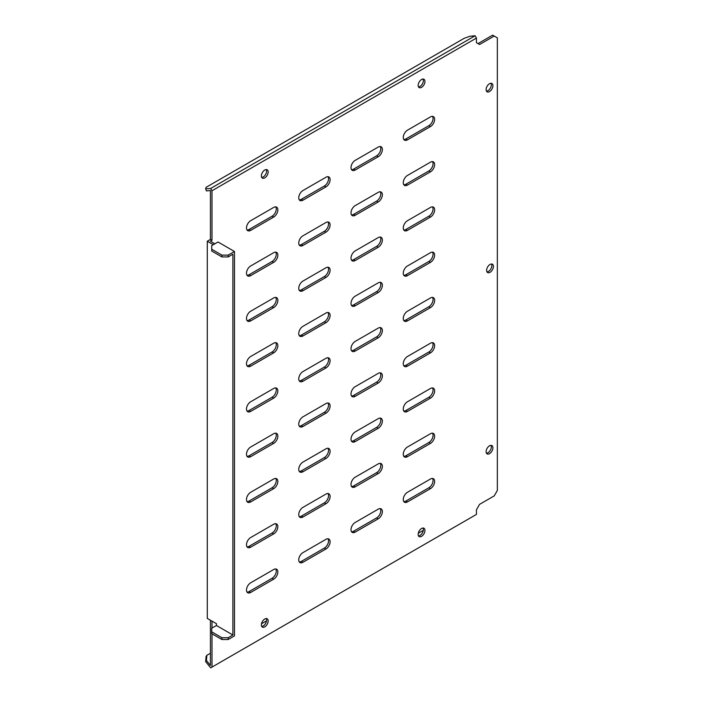 <?xml version="1.0" encoding="UTF-8"?>
<svg xmlns="http://www.w3.org/2000/svg" width="703" height="703" viewBox="0 0 703 703"><rect width="100%" height="100%" fill="white"/><g stroke="black" fill="none" stroke-linecap="round" stroke-linejoin="round"><path stroke-width="1.05" d="M490.026 272.316A4.807 2.777 120 0 0 493.163 268.08A4.807 2.777 120 0 0 492.425 264.231A4.807 2.777 120 0 0 490.026 264.469A4.807 2.777 120 0 0 486.889 268.704A4.807 2.777 120 0 0 487.627 272.553A4.807 2.777 120 0 0 490.026 272.316M491.511 264.012A4.807 2.777 -60 0 1 488.462 271.411A4.807 2.777 -60 0 1 486.968 271.876M489.508 453.663A4.807 2.777 120 0 0 492.645 449.428A4.807 2.777 120 0 0 491.907 445.579A4.807 2.777 120 0 0 489.508 445.816A4.807 2.777 120 0 0 486.362 450.052A4.807 2.777 120 0 0 487.1 453.901A4.807 2.777 120 0 0 489.508 453.663M490.993 445.351A4.807 2.777 -60 0 1 487.935 452.758A4.807 2.777 -60 0 1 486.45 453.215M489.508 91.575A4.807 2.777 120 0 0 492.645 87.339A4.807 2.777 120 0 0 491.907 83.49A4.807 2.777 120 0 0 489.508 83.727A4.807 2.777 120 0 0 486.362 87.963A4.807 2.777 120 0 0 487.1 91.812A4.807 2.777 120 0 0 489.508 91.575M490.993 83.27A4.807 2.777 -60 0 1 487.935 90.669A4.807 2.777 -60 0 1 486.45 91.135M421.563 536.336A4.807 2.777 120 0 0 424.7 532.101A4.807 2.777 120 0 0 423.962 528.252A4.807 2.777 120 0 0 421.563 528.489A4.807 2.777 120 0 0 418.426 532.725A4.807 2.777 120 0 0 419.164 536.574A4.807 2.777 120 0 0 421.563 536.336M423.048 528.032A4.807 2.777 -60 0 1 419.999 535.431A4.807 2.777 -60 0 1 418.505 535.897M264.776 626.856A4.807 2.777 120 0 0 267.913 622.621A4.807 2.777 120 0 0 267.175 618.772A4.807 2.777 120 0 0 264.776 619.009A4.807 2.777 120 0 0 261.639 623.245A4.807 2.777 120 0 0 262.377 627.094A4.807 2.777 120 0 0 264.776 626.856M266.261 618.552A4.807 2.777 -60 0 1 263.212 625.951A4.807 2.777 -60 0 1 261.718 626.417M264.776 177.868A4.807 2.777 120 0 0 267.913 173.641A4.807 2.777 120 0 0 267.175 169.783A4.807 2.777 120 0 0 264.776 170.029A4.807 2.777 120 0 0 261.639 174.256A4.807 2.777 120 0 0 262.377 178.105A4.807 2.777 120 0 0 264.776 177.868M266.261 169.564A4.807 2.777 -60 0 1 263.212 176.963A4.807 2.777 -60 0 1 261.718 177.428M421.563 87.348A4.807 2.777 120 0 0 424.7 83.121A4.807 2.777 120 0 0 423.962 79.263A4.807 2.777 120 0 0 421.563 79.509A4.807 2.777 120 0 0 418.426 83.736A4.807 2.777 120 0 0 419.164 87.585A4.807 2.777 120 0 0 421.563 87.348M423.048 79.044A4.807 2.777 -60 0 1 419.999 86.443A4.807 2.777 -60 0 1 418.505 86.908M275.725 206.875A5.914 3.41 -60 0 1 272.096 216.19L249.099 229.468A5.914 3.41 -60 0 1 247.034 230.03M250.663 230.373L273.66 217.095A5.914 3.41 120 0 0 277.527 211.884A5.914 3.41 120 0 0 276.613 207.148A5.914 3.41 120 0 0 273.66 207.438L250.663 220.716A5.914 3.41 120 0 0 246.806 225.927A5.914 3.41 120 0 0 247.711 230.663A5.914 3.41 120 0 0 250.663 230.373L249.099 229.468M327.993 176.708A5.914 3.41 -60 0 1 324.355 186.014L301.359 199.292A5.914 3.41 -60 0 1 299.293 199.854M302.931 200.197L325.92 186.919A5.914 3.41 120 0 0 329.786 181.717A5.914 3.41 120 0 0 328.881 176.971A5.914 3.41 120 0 0 325.92 177.27L302.931 190.539A5.914 3.41 120 0 0 299.065 195.75A5.914 3.41 120 0 0 299.97 200.496A5.914 3.41 120 0 0 302.931 200.197L301.359 199.292M380.253 146.532A5.914 3.41 -60 0 1 376.615 155.846L353.618 169.124A5.914 3.41 -60 0 1 351.553 169.687M355.191 170.029L378.188 156.751A5.914 3.41 120 0 0 382.045 151.54A5.914 3.41 120 0 0 381.14 146.804A5.914 3.41 120 0 0 378.188 147.094L355.191 160.372A5.914 3.41 120 0 0 351.324 165.583A5.914 3.41 120 0 0 352.229 170.319A5.914 3.41 120 0 0 355.191 170.029L353.618 169.124M432.512 116.355A5.914 3.41 -60 0 1 428.883 125.67L405.886 138.948A5.914 3.41 -60 0 1 403.821 139.51M407.45 139.853L430.447 126.575A5.914 3.41 120 0 0 434.313 121.364A5.914 3.41 120 0 0 433.408 116.628A5.914 3.41 120 0 0 430.447 116.918L407.45 130.196A5.914 3.41 120 0 0 403.592 135.407A5.914 3.41 120 0 0 404.497 140.143A5.914 3.41 120 0 0 407.45 139.853L405.886 138.948M275.725 252.14A5.914 3.41 -60 0 1 272.096 261.454L249.099 274.732A5.914 3.41 -60 0 1 247.034 275.295M250.663 275.638L273.66 262.36A5.914 3.41 120 0 0 277.527 257.149A5.914 3.41 120 0 0 276.613 252.412A5.914 3.41 120 0 0 273.66 252.702L250.663 265.98A5.914 3.41 120 0 0 246.806 271.191A5.914 3.41 120 0 0 247.711 275.928A5.914 3.41 120 0 0 250.663 275.638L249.099 274.732M327.993 221.963A5.914 3.41 -60 0 1 324.355 231.278L301.359 244.556A5.914 3.41 -60 0 1 299.293 245.119M302.931 245.461L325.92 232.183A5.914 3.41 120 0 0 329.786 226.972A5.914 3.41 120 0 0 328.881 222.236A5.914 3.41 120 0 0 325.92 222.526L302.931 235.804A5.914 3.41 120 0 0 299.065 241.015A5.914 3.41 120 0 0 299.97 245.751A5.914 3.41 120 0 0 302.931 245.461L301.359 244.556M380.253 191.796A5.914 3.41 -60 0 1 376.615 201.102L353.618 214.38A5.914 3.41 -60 0 1 351.553 214.942M355.191 215.285L378.188 202.007A5.914 3.41 120 0 0 382.045 196.796A5.914 3.41 120 0 0 381.14 192.06A5.914 3.41 120 0 0 378.188 192.358L355.191 205.627A5.914 3.41 120 0 0 351.324 210.838A5.914 3.41 120 0 0 352.229 215.584A5.914 3.41 120 0 0 355.191 215.285L353.618 214.38M432.512 161.62A5.914 3.41 -60 0 1 428.883 170.934L405.886 184.212A5.914 3.41 -60 0 1 403.821 184.766M407.45 185.117L430.447 171.84A5.914 3.41 120 0 0 434.313 166.629A5.914 3.41 120 0 0 433.408 161.892A5.914 3.41 120 0 0 430.447 162.182L407.45 175.46A5.914 3.41 120 0 0 403.592 180.671A5.914 3.41 120 0 0 404.497 185.407A5.914 3.41 120 0 0 407.45 185.117L405.886 184.212M275.725 297.404A5.914 3.41 -60 0 1 272.096 306.71L249.099 319.988A5.914 3.41 -60 0 1 247.034 320.55M250.663 320.893L273.66 307.615A5.914 3.41 120 0 0 277.527 302.404A5.914 3.41 120 0 0 276.613 297.668A5.914 3.41 120 0 0 273.66 297.967L250.663 311.236A5.914 3.41 120 0 0 246.806 316.447A5.914 3.41 120 0 0 247.711 321.183A5.914 3.41 120 0 0 250.663 320.893L249.099 319.988M327.993 267.228A5.914 3.41 -60 0 1 324.355 276.543L301.359 289.812A5.914 3.41 -60 0 1 299.293 290.374M302.931 290.717L325.92 277.448A5.914 3.41 120 0 0 329.786 272.237A5.914 3.41 120 0 0 328.881 267.5A5.914 3.41 120 0 0 325.92 267.79L302.931 281.068A5.914 3.41 120 0 0 299.065 286.279A5.914 3.41 120 0 0 299.97 291.016A5.914 3.41 120 0 0 302.931 290.717L301.359 289.812M380.253 237.052A5.914 3.41 -60 0 1 376.615 246.366L353.618 259.644A5.914 3.41 -60 0 1 351.553 260.207M355.191 260.549L378.188 247.271A5.914 3.41 120 0 0 382.045 242.06A5.914 3.41 120 0 0 381.14 237.324A5.914 3.41 120 0 0 378.188 237.614L355.191 250.892A5.914 3.41 120 0 0 351.324 256.103A5.914 3.41 120 0 0 352.229 260.839A5.914 3.41 120 0 0 355.191 260.549L353.618 259.644M432.512 206.884A5.914 3.41 -60 0 1 428.883 216.19L405.886 229.468A5.914 3.41 -60 0 1 403.821 230.03M407.45 230.373L430.447 217.095A5.914 3.41 120 0 0 434.313 211.884A5.914 3.41 120 0 0 433.408 207.148A5.914 3.41 120 0 0 430.447 207.447L407.45 220.716A5.914 3.41 120 0 0 403.592 225.927A5.914 3.41 120 0 0 404.497 230.663A5.914 3.41 120 0 0 407.45 230.373L405.886 229.468M275.725 342.66A5.914 3.41 -60 0 1 272.096 351.975L249.099 365.252A5.914 3.41 -60 0 1 247.034 365.815M250.663 366.158L273.66 352.88A5.914 3.41 120 0 0 277.527 347.669A5.914 3.41 120 0 0 276.613 342.932A5.914 3.41 120 0 0 273.66 343.222L250.663 356.5A5.914 3.41 120 0 0 246.806 361.711A5.914 3.41 120 0 0 247.711 366.448A5.914 3.41 120 0 0 250.663 366.158L249.099 365.252M327.993 312.484A5.914 3.41 -60 0 1 324.355 321.798L301.359 335.076A5.914 3.41 -60 0 1 299.293 335.639M302.931 335.981L325.92 322.703A5.914 3.41 120 0 0 329.786 317.492A5.914 3.41 120 0 0 328.881 312.756A5.914 3.41 120 0 0 325.92 313.046L302.931 326.324A5.914 3.41 120 0 0 299.065 331.535A5.914 3.41 120 0 0 299.97 336.271A5.914 3.41 120 0 0 302.931 335.981L301.359 335.076M380.253 282.316A5.914 3.41 -60 0 1 376.615 291.631L353.618 304.9A5.914 3.41 -60 0 1 351.553 305.462M355.191 305.805L378.188 292.536A5.914 3.41 120 0 0 382.045 287.325A5.914 3.41 120 0 0 381.14 282.58A5.914 3.41 120 0 0 378.188 282.878L355.191 296.156A5.914 3.41 120 0 0 351.324 301.367A5.914 3.41 120 0 0 352.229 306.104A5.914 3.41 120 0 0 355.191 305.805L353.618 304.9M432.512 252.14A5.914 3.41 -60 0 1 428.883 261.454L405.886 274.732A5.914 3.41 -60 0 1 403.821 275.295M407.45 275.638L430.447 262.36A5.914 3.41 120 0 0 434.313 257.149A5.914 3.41 120 0 0 433.408 252.412A5.914 3.41 120 0 0 430.447 252.702L407.45 265.98A5.914 3.41 120 0 0 403.592 271.191A5.914 3.41 120 0 0 404.497 275.928A5.914 3.41 120 0 0 407.45 275.638L405.886 274.732M275.725 387.924A5.914 3.41 -60 0 1 272.096 397.23L249.099 410.508A5.914 3.41 -60 0 1 247.034 411.07M250.663 411.413L273.66 398.135A5.914 3.41 120 0 0 277.527 392.933A5.914 3.41 120 0 0 276.613 388.188A5.914 3.41 120 0 0 273.66 388.487L250.663 401.764A5.914 3.41 120 0 0 246.806 406.967A5.914 3.41 120 0 0 247.711 411.712A5.914 3.41 120 0 0 250.663 411.413L249.099 410.508M327.993 357.748A5.914 3.41 -60 0 1 324.355 367.063L301.359 380.341A5.914 3.41 -60 0 1 299.293 380.903M302.931 381.246L325.92 367.968A5.914 3.41 120 0 0 329.786 362.757A5.914 3.41 120 0 0 328.881 358.02A5.914 3.41 120 0 0 325.92 358.31L302.931 371.588A5.914 3.41 120 0 0 299.065 376.799A5.914 3.41 120 0 0 299.97 381.536A5.914 3.41 120 0 0 302.931 381.246L301.359 380.341M380.253 327.572A5.914 3.41 -60 0 1 376.615 336.886L353.618 350.164A5.914 3.41 -60 0 1 351.553 350.727M355.191 351.069L378.188 337.791A5.914 3.41 120 0 0 382.045 332.581A5.914 3.41 120 0 0 381.14 327.844A5.914 3.41 120 0 0 378.188 328.134L355.191 341.412A5.914 3.41 120 0 0 351.324 346.623A5.914 3.41 120 0 0 352.229 351.359A5.914 3.41 120 0 0 355.191 351.069L353.618 350.164M432.512 297.404A5.914 3.41 -60 0 1 428.883 306.71L405.886 319.988A5.914 3.41 -60 0 1 403.821 320.55M407.45 320.893L430.447 307.615A5.914 3.41 120 0 0 434.313 302.413A5.914 3.41 120 0 0 433.408 297.668A5.914 3.41 120 0 0 430.447 297.967L407.45 311.236A5.914 3.41 120 0 0 403.592 316.447A5.914 3.41 120 0 0 404.497 321.192A5.914 3.41 120 0 0 407.45 320.893L405.886 319.988M275.725 433.18A5.914 3.41 -60 0 1 272.096 442.495L249.099 455.772A5.914 3.41 -60 0 1 247.034 456.335M250.663 456.678L273.66 443.4A5.914 3.41 120 0 0 277.527 438.189A5.914 3.41 120 0 0 276.613 433.452A5.914 3.41 120 0 0 273.66 433.742L250.663 447.02A5.914 3.41 120 0 0 246.806 452.231A5.914 3.41 120 0 0 247.711 456.968A5.914 3.41 120 0 0 250.663 456.678L249.099 455.772M327.993 403.012A5.914 3.41 -60 0 1 324.355 412.318L301.359 425.596A5.914 3.41 -60 0 1 299.293 426.159M302.931 426.501L325.92 413.223A5.914 3.41 120 0 0 329.786 408.012A5.914 3.41 120 0 0 328.881 403.276A5.914 3.41 120 0 0 325.92 403.575L302.931 416.844A5.914 3.41 120 0 0 299.065 422.055A5.914 3.41 120 0 0 299.97 426.8A5.914 3.41 120 0 0 302.931 426.501L301.359 425.596M380.253 372.836A5.914 3.41 -60 0 1 376.615 382.151L353.618 395.429A5.914 3.41 -60 0 1 351.553 395.991M355.191 396.334L378.188 383.056A5.914 3.41 120 0 0 382.045 377.845A5.914 3.41 120 0 0 381.14 373.108A5.914 3.41 120 0 0 378.188 373.398L355.191 386.676A5.914 3.41 120 0 0 351.324 391.887A5.914 3.41 120 0 0 352.229 396.624A5.914 3.41 120 0 0 355.191 396.334L353.618 395.429M432.512 342.66A5.914 3.41 -60 0 1 428.883 351.975L405.886 365.252A5.914 3.41 -60 0 1 403.821 365.815M407.45 366.158L430.447 352.88A5.914 3.41 120 0 0 434.313 347.669A5.914 3.41 120 0 0 433.408 342.932A5.914 3.41 120 0 0 430.447 343.222L407.45 356.5A5.914 3.41 120 0 0 403.592 361.711A5.914 3.41 120 0 0 404.497 366.448A5.914 3.41 120 0 0 407.45 366.158L405.886 365.252M275.725 478.444A5.914 3.41 -60 0 1 272.096 487.759L249.099 501.028A5.914 3.41 -60 0 1 247.034 501.59M250.663 501.933L273.66 488.664A5.914 3.41 120 0 0 277.527 483.453A5.914 3.41 120 0 0 276.613 478.717A5.914 3.41 120 0 0 273.66 479.007L250.663 492.285A5.914 3.41 120 0 0 246.806 497.496A5.914 3.41 120 0 0 247.711 502.232A5.914 3.41 120 0 0 250.663 501.933L249.099 501.028M327.993 448.268A5.914 3.41 -60 0 1 324.355 457.583L301.359 470.861A5.914 3.41 -60 0 1 299.293 471.423M302.931 471.766L325.92 458.488A5.914 3.41 120 0 0 329.786 453.277A5.914 3.41 120 0 0 328.881 448.54A5.914 3.41 120 0 0 325.92 448.83L302.931 462.108A5.914 3.41 120 0 0 299.065 467.319A5.914 3.41 120 0 0 299.97 472.056A5.914 3.41 120 0 0 302.931 471.766L301.359 470.861M380.253 418.1A5.914 3.41 -60 0 1 376.615 427.406L353.618 440.684A5.914 3.41 -60 0 1 351.553 441.247M355.191 441.589L378.188 428.312A5.914 3.41 120 0 0 382.045 423.101A5.914 3.41 120 0 0 381.14 418.364A5.914 3.41 120 0 0 378.188 418.663L355.191 431.932A5.914 3.41 120 0 0 351.324 437.143A5.914 3.41 120 0 0 352.229 441.879A5.914 3.41 120 0 0 355.191 441.589L353.618 440.684M432.512 387.924A5.914 3.41 -60 0 1 428.883 397.239L405.886 410.508A5.914 3.41 -60 0 1 403.821 411.07M407.45 411.413L430.447 398.144A5.914 3.41 120 0 0 434.313 392.933A5.914 3.41 120 0 0 433.408 388.197A5.914 3.41 120 0 0 430.447 388.487L407.45 401.764A5.914 3.41 120 0 0 403.592 406.975A5.914 3.41 120 0 0 404.497 411.712A5.914 3.41 120 0 0 407.45 411.413L405.886 410.508M275.725 523.7A5.914 3.41 -60 0 1 272.096 533.015L249.099 546.293A5.914 3.41 -60 0 1 247.034 546.855M250.663 547.198L273.66 533.92A5.914 3.41 120 0 0 277.527 528.709A5.914 3.41 120 0 0 276.613 523.972A5.914 3.41 120 0 0 273.66 524.262L250.663 537.54A5.914 3.41 120 0 0 246.806 542.751A5.914 3.41 120 0 0 247.711 547.488A5.914 3.41 120 0 0 250.663 547.198L249.099 546.293M327.993 493.532A5.914 3.41 -60 0 1 324.355 502.847L301.359 516.116A5.914 3.41 -60 0 1 299.293 516.679M302.931 517.021L325.92 503.752A5.914 3.41 120 0 0 329.786 498.541A5.914 3.41 120 0 0 328.881 493.796A5.914 3.41 120 0 0 325.92 494.095L302.931 507.373A5.914 3.41 120 0 0 299.065 512.584A5.914 3.41 120 0 0 299.97 517.32A5.914 3.41 120 0 0 302.931 517.021L301.359 516.116M380.253 463.356A5.914 3.41 -60 0 1 376.615 472.671L353.618 485.949A5.914 3.41 -60 0 1 351.553 486.511M355.191 486.854L378.188 473.576A5.914 3.41 120 0 0 382.045 468.365A5.914 3.41 120 0 0 381.14 463.629A5.914 3.41 120 0 0 378.188 463.918L355.191 477.196A5.914 3.41 120 0 0 351.324 482.407A5.914 3.41 120 0 0 352.229 487.144A5.914 3.41 120 0 0 355.191 486.854L353.618 485.949M432.512 433.18A5.914 3.41 -60 0 1 428.883 442.495L405.886 455.772A5.914 3.41 -60 0 1 403.821 456.335M407.45 456.678L430.447 443.4A5.914 3.41 120 0 0 434.313 438.189A5.914 3.41 120 0 0 433.408 433.452A5.914 3.41 120 0 0 430.447 433.742L407.45 447.02A5.914 3.41 120 0 0 403.592 452.231A5.914 3.41 120 0 0 404.497 456.968A5.914 3.41 120 0 0 407.45 456.678L405.886 455.772M275.725 568.964A5.914 3.41 -60 0 1 272.096 578.279L249.099 591.557A5.914 3.41 -60 0 1 247.034 592.119M250.663 592.462L273.66 579.184A5.914 3.41 120 0 0 277.527 573.973A5.914 3.41 120 0 0 276.613 569.237A5.914 3.41 120 0 0 273.66 569.527L250.663 582.805A5.914 3.41 120 0 0 246.806 588.016A5.914 3.41 120 0 0 247.711 592.752A5.914 3.41 120 0 0 250.663 592.462L249.099 591.557M327.993 538.788A5.914 3.41 -60 0 1 324.355 548.103L301.359 561.381A5.914 3.41 -60 0 1 299.293 561.943M302.931 562.286L325.92 549.008A5.914 3.41 120 0 0 329.786 543.797A5.914 3.41 120 0 0 328.881 539.06A5.914 3.41 120 0 0 325.92 539.35L302.931 552.628A5.914 3.41 120 0 0 299.065 557.839A5.914 3.41 120 0 0 299.97 562.576A5.914 3.41 120 0 0 302.931 562.286L301.359 561.381M214.863 243.8L210.425 241.234L211.99 240.329L210.425 239.424L207.288 241.234L207.288 618.412L216.436 623.693L216.436 625.503L232.895 635.002L232.895 254.214L228.194 256.929L221.92 256.929L221.92 255.119L228.194 255.119L234.468 251.498L218 241.99L211.726 245.611L211.726 249.231L221.92 255.119M211.99 240.329L211.99 190.75L210.663 188.457L475.114 35.774L476.441 38.067L211.99 190.75M210.425 239.424L210.425 190.566L206.436 190.917L205.654 188.896L210.663 188.457M478.005 43.595L492.636 35.15L494.209 36.055L479.578 44.5L476.441 42.69L476.441 38.067M494.209 36.055L497.346 37.865L497.346 490.474L494.209 495.905L479.578 504.35L476.441 509.78L476.441 514.411L211.99 667.085L211.99 633.798M211.99 628.06L211.99 621.127M210.425 653.254L206.858 655.31L206.436 660.504L210.425 665.46L210.425 620.222M380.253 508.62A5.914 3.41 -60 0 1 376.615 517.926L353.618 531.204A5.914 3.41 -60 0 1 351.553 531.767M432.512 478.444A5.914 3.41 -60 0 1 428.883 487.759L405.886 501.037A5.914 3.41 -60 0 1 403.821 501.599M355.191 532.109L378.188 518.832A5.914 3.41 120 0 0 382.045 513.629A5.914 3.41 120 0 0 381.14 508.884A5.914 3.41 120 0 0 378.188 509.183L355.191 522.461A5.914 3.41 120 0 0 351.324 527.663A5.914 3.41 120 0 0 352.229 532.408A5.914 3.41 120 0 0 355.191 532.109L353.618 531.204M407.45 501.942L430.447 488.664A5.914 3.41 120 0 0 434.313 483.453A5.914 3.41 120 0 0 433.408 478.717A5.914 3.41 120 0 0 430.447 479.007L407.45 492.285A5.914 3.41 120 0 0 403.592 497.496A5.914 3.41 120 0 0 404.497 502.232A5.914 3.41 120 0 0 407.45 501.942L405.886 501.037M213.299 244.706L207.288 241.234M216.436 625.503L211.726 628.218L211.726 631.839L221.92 637.718L228.194 637.718L228.194 639.528L234.468 635.907L234.468 251.498M228.194 255.119L228.194 256.929M211.726 249.231L211.726 251.041L221.92 256.929M205.654 188.896L206.076 187.332L464.252 38.278L470.105 36.222L475.114 35.774M228.194 637.718L232.895 635.002M228.194 639.528L221.92 639.528L221.92 637.718M211.726 631.839L211.726 633.649L221.92 639.528M206.436 660.504L205.654 661.62L210.663 667.85L211.99 667.085M205.654 661.62L206.076 656.426L206.858 655.31M423.329 530.334L418.294 533.243M266.542 620.854L261.507 623.763M272.096 216.19L273.66 217.095M324.355 186.014L325.92 186.919M376.615 155.846L378.188 156.751M428.883 125.67L430.447 126.575M272.096 261.454L273.66 262.36M324.355 231.278L325.92 232.183M376.615 201.102L378.188 202.007M428.883 170.934L430.447 171.84M272.096 306.71L273.66 307.615M324.355 276.543L325.92 277.448M376.615 246.366L378.188 247.271M428.883 216.19L430.447 217.095M272.096 351.975L273.66 352.88M324.355 321.798L325.92 322.703M376.615 291.631L378.188 292.536M428.883 261.454L430.447 262.36M272.096 397.23L273.66 398.135M324.355 367.063L325.92 367.968M376.615 336.886L378.188 337.791M428.883 306.71L430.447 307.615M272.096 442.495L273.66 443.4M324.355 412.318L325.92 413.223M376.615 382.151L378.188 383.056M428.883 351.975L430.447 352.88M272.096 487.759L273.66 488.664M324.355 457.583L325.92 458.488M376.615 427.406L378.188 428.312M428.883 397.239L430.447 398.144M272.096 533.015L273.66 533.92M324.355 502.847L325.92 503.752M376.615 472.671L378.188 473.576M428.883 442.495L430.447 443.4M272.096 578.279L273.66 579.184M324.355 548.103L325.92 549.008M428.883 487.759L430.447 488.664M376.615 517.926L378.188 518.832"/></g></svg>

